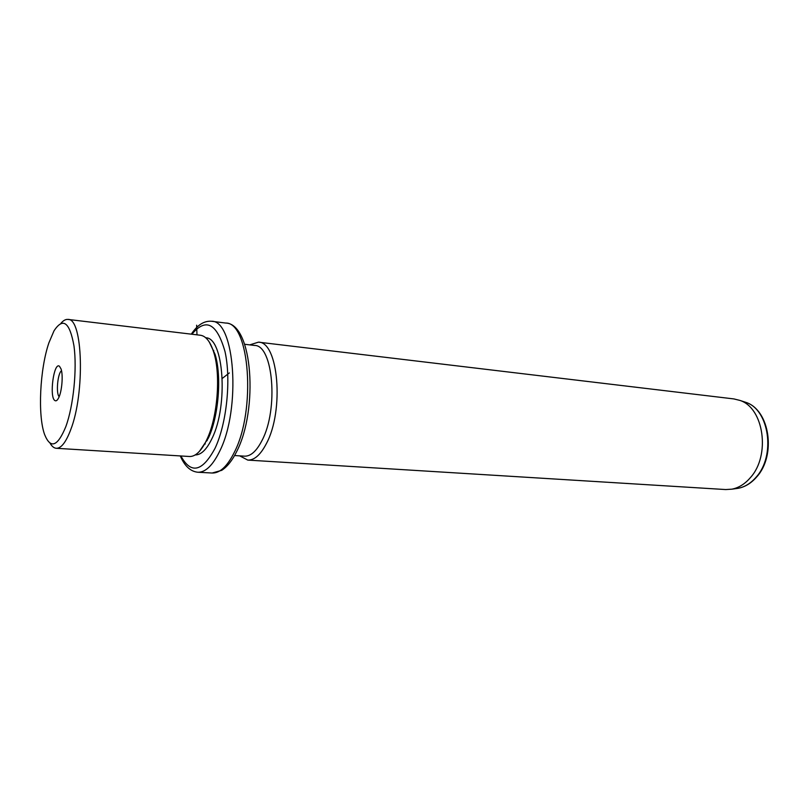 <?xml version="1.0" encoding="UTF-8"?>
<svg xmlns="http://www.w3.org/2000/svg" width="809" height="809" viewBox="0 0 809 809"><rect width="100%" height="100%" fill="white"/><g stroke="black" fill="none" stroke-linecap="round" stroke-linejoin="round"><path stroke-width="1.21" d="M65.853 426.576C73.477 405.805 77.179 369.157 73.973 345.878C69.675 322.073 63.021 317.067 54.001 330.851L48.904 342.814C39.874 369.076 37.608 415.452 44.606 434.524C50.542 449.248 57.631 446.598 65.853 426.576M54.769 400.475C55.922 401.345 57.126 400.617 58.4 398.321C61.828 392.395 63.365 375.416 61.059 368.965L59.472 366.265C53.91 361.542 49.106 396.754 54.769 400.475M60.877 323.367C63.284 320.495 65.65 319.181 67.976 319.424C82.811 317.826 85.178 393.063 70.666 429.842C65.964 442.25 61.181 448.398 56.296 448.287C53.97 448.105 51.887 446.386 50.037 443.14M56.296 448.287L189.478 456.498C195.121 456.711 200.571 451.776 205.82 441.694L206.912 439.418C217.54 417.262 220.918 375.154 213.879 352.764C210.532 341.904 206.052 336.059 200.46 335.25L67.976 319.424M199.469 451.311L208.338 438.144C218.642 416.696 221.899 376.023 215.073 354.352L209.349 342.136M195.181 454.941C201.097 455.012 206.72 449.501 212.039 438.407C228.542 405.43 223.729 337.313 205.779 337.798M204.97 443.322L205.274 443.989M213.748 350.378L213.323 350.985M234.58 455.538L244.51 456.165C250.679 456.387 256.493 451.2 261.944 440.612C278.731 409.425 273.129 344.856 254.542 345.443L244.652 344.28M249.738 344.877L258.455 342.167C278.347 341.55 284.394 410.426 266.383 443.595C260.559 454.82 254.36 460.311 247.766 460.088L239.697 455.861M247.766 460.088L725.703 489.556L731.902 489.172C738.779 487.817 744.947 483.964 750.408 477.613C770.724 455.427 763.868 407.888 739.942 400.425L733.915 398.928L258.455 342.167M61.514 370.734C57.672 373.08 55.801 393.659 59.168 396.663M196.981 334.825L196.638 325.218M222.303 378.39L229.352 372.929M180.892 455.973C190.934 474.428 202.311 471.869 215.042 448.287C226.702 423.754 231.283 379.492 225.013 351.602C216.913 323.236 205.88 317.441 191.905 334.228M180.296 455.932C184.604 466.024 190.439 471.465 197.811 472.244C205.425 472.466 212.696 465.509 219.613 451.371C241.345 408.889 234.832 320.091 211.493 321.254C204.09 320.688 197.366 324.985 191.308 334.147M225.731 323.054C252.802 323.56 258.445 409.688 236.622 451.665C232.203 460.564 227.228 466.793 221.696 470.342L212.14 473.022C219.906 473.255 227.289 466.358 234.307 452.332C256.342 410.183 249.506 321.982 225.731 323.054L211.493 321.254M735.644 488.656L738.152 488.312C744.846 486.998 750.853 483.266 756.162 477.118C775.912 455.639 769.228 409.657 745.928 402.386L743.491 401.588M215.073 354.352L213.879 352.764M207.286 440.339L205.82 441.694M212.14 473.022L197.811 472.244M731.902 489.172L738.152 488.312C745.109 486.947 751.288 483.155 756.678 476.946C776.418 455.447 769.895 410.072 745.928 402.386L739.942 400.425"/></g></svg>
